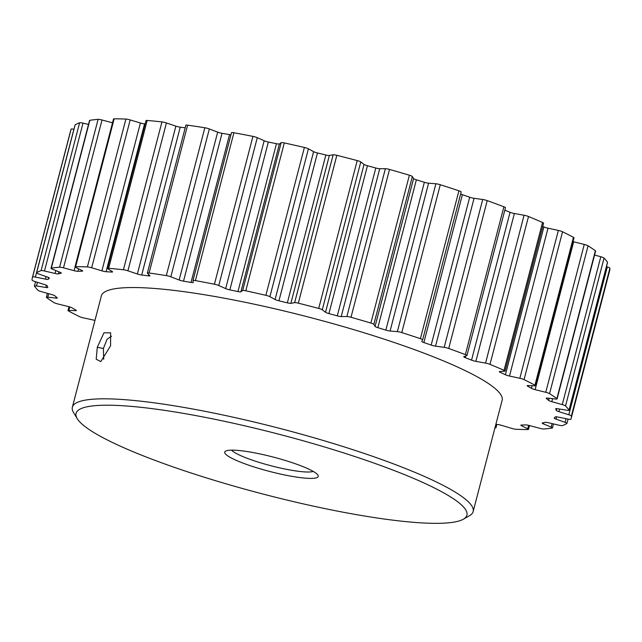 <?xml version="1.0" encoding="UTF-8"?>
<svg xmlns="http://www.w3.org/2000/svg" width="642" height="642" viewBox="0 0 642 642"><rect width="100%" height="100%" fill="white"/><g stroke="black" fill="none" stroke-linecap="round" stroke-linejoin="round"><path stroke-width="0.96" d="M110.576 345.797L100.818 361.59L96.196 359.239L97.287 347.298L103.956 332.805L110.625 332.837L110.576 345.797M111.491 336.248L107.126 339.177L103.402 348.47L103.691 359.223M32.293 277.914L70.805 130.061A278.443 42.677 14.6 0 1 71.126 129.13A4.141 0.634 14.6 0 1 73.894 129.251L35.382 277.103A4.141 0.634 -165.4 0 0 32.614 276.983A278.443 42.677 14.6 0 0 32.293 277.914A278.443 42.677 14.6 0 0 32.1 280.185A4.141 0.634 -165.4 0 0 34.483 281.381A4.141 0.634 -165.4 0 0 34.684 281.445L44.611 284.583A4.141 0.634 14.6 0 1 44.812 284.647A4.141 0.634 14.6 0 1 47.195 285.81A263.26 40.35 14.6 0 0 47.805 287.343A4.141 0.634 14.6 0 1 47.821 287.431A4.141 0.634 14.6 0 1 45.767 287.455L46.344 285.233M37.437 282.311L36.498 285.947A4.141 0.634 -165.4 0 0 34.443 285.971A4.141 0.634 -165.4 0 0 34.475 286.091A278.443 42.677 14.6 0 0 37.95 290.256A4.141 0.634 -165.4 0 0 40.245 291.299A4.141 0.634 -165.4 0 0 41.2 291.588L51.681 294.542A4.141 0.634 14.6 0 1 52.636 294.83A4.141 0.634 14.6 0 1 54.891 295.842A263.26 40.35 14.6 0 0 57.13 297.736A4.141 0.634 14.6 0 1 57.29 297.984A4.141 0.634 14.6 0 1 55.886 298.097L56.183 296.949M48.704 293.707L47.805 297.174A4.141 0.634 -165.4 0 0 46.393 297.286A4.141 0.634 -165.4 0 0 46.609 297.583A278.443 42.677 14.6 0 0 53.928 302.551A4.141 0.634 -165.4 0 0 55.99 303.409A4.141 0.634 -165.4 0 0 57.732 303.915L68.349 306.555A4.141 0.634 14.6 0 1 70.098 307.053A4.141 0.634 14.6 0 1 72.081 307.871A263.26 40.35 14.6 0 0 75.86 310.062A4.141 0.634 14.6 0 1 76.318 310.503A4.141 0.634 14.6 0 1 75.451 310.672L75.644 309.942M69.753 306.948L68.871 310.359A4.141 0.634 -165.4 0 0 68.004 310.519A4.141 0.634 -165.4 0 0 68.55 311.009A278.443 42.677 14.6 0 0 79.439 316.594A4.141 0.634 -165.4 0 0 81.117 317.244A4.141 0.634 -165.4 0 0 83.645 317.926L93.997 320.165A4.141 0.634 14.6 0 1 94.976 320.406M350.845 455.218A201.949 30.952 -165.4 0 0 155.565 409.09A201.949 30.952 -165.4 0 0 77.209 418.632A201.949 30.952 -165.4 0 0 192.119 473.331A201.949 30.952 -165.4 0 0 463.339 519.209A201.949 30.952 -165.4 0 0 350.845 455.218M77.209 418.632L73.557 412.573A207.069 31.739 14.6 0 1 72.377 407.18A207.069 31.739 14.6 0 1 354.135 450.09A207.069 31.739 14.6 0 1 473.146 511.57A207.069 31.739 14.6 0 1 469.479 515.703L463.339 519.209M290.481 462.104A48.327 7.407 14.6 0 1 317.975 475.2A48.327 7.407 14.6 0 1 299.228 477.479A48.327 7.407 14.6 0 1 252.491 466.437A48.327 7.407 14.6 0 1 225.567 451.125A48.327 7.407 14.6 0 1 290.481 462.104M231.585 450.138A43.207 6.621 -165.4 0 0 255.781 461.317A43.207 6.621 -165.4 0 0 313.208 471.405M473.146 511.57L502.132 400.303A207.069 31.739 -165.4 0 0 383.122 338.815A207.069 31.739 -165.4 0 0 101.356 295.906L72.377 407.18M460.651 193.948A4.141 0.634 -165.4 0 0 462.384 194.695A263.26 40.35 14.6 0 1 469.695 197.23A4.141 0.634 -165.4 0 0 474.061 198.306L482.712 199.493A4.141 0.634 14.6 0 1 487.222 200.625L448.71 348.478A278.443 42.677 14.6 0 1 465.37 354.625L503.882 206.772A4.141 0.634 14.6 0 1 505.455 207.719L466.943 355.572A4.141 0.634 -165.4 0 0 465.37 354.625M448.71 348.478A4.141 0.634 -165.4 0 0 444.2 347.346L482.712 199.493M474.061 198.306L435.549 346.158L444.2 347.346M435.549 346.158A4.141 0.634 14.6 0 1 431.183 345.083L469.695 197.23M462.384 194.695L423.872 342.547A263.26 40.35 14.6 0 1 431.183 345.083M423.872 342.547A4.141 0.634 14.6 0 1 421.786 341.416A4.141 0.634 14.6 0 1 421.794 341.392L422.637 339.875A4.141 0.634 -165.4 0 0 422.645 339.851A4.141 0.634 -165.4 0 0 420.406 338.663L458.918 190.81A4.141 0.634 14.6 0 1 461.157 191.998A4.141 0.634 14.6 0 1 461.149 192.022L422.653 339.827M193.001 280.522L231.489 132.75A4.141 0.634 14.6 0 1 231.489 132.709A4.141 0.634 14.6 0 1 233.913 132.75A278.443 42.677 14.6 0 1 252.932 136.377A4.141 0.634 14.6 0 1 257.281 137.677L264.175 140.75A4.141 0.634 -165.4 0 0 268.356 142.018A263.26 40.35 14.6 0 1 276.461 143.712A4.141 0.634 -165.4 0 0 279.414 143.936L281.18 142.668A4.141 0.634 14.6 0 1 284.302 142.933A278.443 42.677 14.6 0 1 304.388 147.467A4.141 0.634 14.6 0 1 308.417 148.816L313.601 151.648A4.141 0.634 -165.4 0 0 317.461 152.965A263.26 40.35 14.6 0 1 325.847 154.995A4.141 0.634 -165.4 0 0 329.37 155.468L333.142 154.802A4.141 0.634 14.6 0 1 336.841 155.316A278.443 42.677 14.6 0 1 357.217 160.58A4.141 0.634 14.6 0 1 360.78 161.936L364.046 164.416A4.141 0.634 -165.4 0 0 367.441 165.724A263.26 40.35 14.6 0 1 375.787 168.011A4.141 0.634 -165.4 0 0 379.743 168.718L385.385 168.677A4.141 0.634 14.6 0 1 389.517 169.432A278.443 42.677 14.6 0 1 409.395 175.21A4.141 0.634 14.6 0 1 412.349 176.518L413.584 178.556A4.141 0.634 -165.4 0 0 416.369 179.816A263.26 40.35 14.6 0 1 424.354 182.28A4.141 0.634 -165.4 0 0 428.599 183.187L435.886 183.773A4.141 0.634 14.6 0 1 440.292 184.727L401.78 332.58A278.443 42.677 14.6 0 1 420.406 338.663M401.78 332.58A4.141 0.634 -165.4 0 0 397.374 331.625L435.886 183.773M428.599 183.187L390.087 331.039L397.374 331.625M390.087 331.039A4.141 0.634 14.6 0 1 385.842 330.132L424.354 182.28M416.369 179.816L377.857 327.669A263.26 40.35 14.6 0 1 385.842 330.132M377.857 327.669A4.141 0.634 14.6 0 1 375.072 326.409L413.584 178.556M412.349 176.518L373.837 324.37L375.072 326.409M373.837 324.37A4.141 0.634 -165.4 0 0 370.883 323.062L409.395 175.21M389.517 169.432L351.005 317.284A278.443 42.677 14.6 0 1 370.883 323.062M351.005 317.284A4.141 0.634 -165.4 0 0 346.873 316.53L385.385 168.677M379.743 168.718L341.231 316.57L346.873 316.53M341.231 316.57A4.141 0.634 14.6 0 1 337.275 315.864L375.787 168.011M367.441 165.724L328.929 313.577A263.26 40.35 14.6 0 1 337.275 315.864M328.929 313.577A4.141 0.634 14.6 0 1 325.534 312.269L364.046 164.416M360.78 161.936L322.268 309.789L325.534 312.269M322.268 309.789A4.141 0.634 -165.4 0 0 318.705 308.433L357.217 160.58M336.841 155.316L298.329 303.168A278.443 42.677 14.6 0 1 318.705 308.433M298.329 303.168A4.141 0.634 -165.4 0 0 294.63 302.655L333.142 154.802M329.37 155.468L290.858 303.321L294.63 302.655M290.858 303.321A4.141 0.634 14.6 0 1 287.335 302.847L325.847 154.995M317.461 152.965L278.949 300.817A263.26 40.35 14.6 0 1 287.335 302.847M278.949 300.817A4.141 0.634 14.6 0 1 275.089 299.501L313.601 151.648M308.417 148.816L269.905 296.668L275.089 299.501M269.905 296.668A4.141 0.634 -165.4 0 0 265.868 295.32L304.388 147.467M284.302 142.933L245.79 290.786A278.443 42.677 14.6 0 1 265.868 295.32M245.79 290.786A4.141 0.634 -165.4 0 0 242.668 290.521L281.18 142.668M279.414 143.936L240.902 291.789L242.668 290.521M240.902 291.789A4.141 0.634 14.6 0 1 237.949 291.564L276.461 143.712M268.356 142.018L229.844 289.871A263.26 40.35 14.6 0 1 237.949 291.564M229.844 289.871A4.141 0.634 14.6 0 1 225.663 288.603L264.175 140.75M257.281 137.677L218.77 285.529L225.663 288.603M218.77 285.529A4.141 0.634 -165.4 0 0 214.42 284.229L252.932 136.377M233.913 132.75L195.401 280.602A278.443 42.677 14.6 0 1 214.42 284.229M195.401 280.602A4.141 0.634 -165.4 0 0 192.977 280.562A4.141 0.634 -165.4 0 0 192.977 280.602L193.29 282.416A4.141 0.634 14.6 0 1 193.282 282.464A4.141 0.634 14.6 0 1 191.019 282.456L229.531 134.603A4.141 0.634 -165.4 0 0 230.951 134.772M187.616 125.158L149.096 273.01A4.141 0.634 -165.4 0 0 147.363 273.083L185.875 125.23A4.141 0.634 14.6 0 1 187.616 125.158A278.443 42.677 14.6 0 1 204.838 127.75A4.141 0.634 14.6 0 1 209.34 128.946L217.67 132.14A4.141 0.634 -165.4 0 0 222.02 133.311L183.508 281.164A263.26 40.35 14.6 0 1 191.019 282.456M183.508 281.164A4.141 0.634 14.6 0 1 179.158 279.992L217.67 132.14M209.34 128.946L170.828 276.798L179.158 279.992M170.828 276.798A4.141 0.634 -165.4 0 0 166.326 275.603L204.838 127.75M149.096 273.01A278.443 42.677 14.6 0 1 166.326 275.603M147.363 273.083A4.141 0.634 -165.4 0 0 147.459 273.283L149.843 275.578A4.141 0.634 14.6 0 1 149.939 275.771A4.141 0.634 14.6 0 1 148.342 275.867L148.703 274.479M147.179 120.455L108.667 268.308A4.141 0.634 -165.4 0 0 107.527 268.452L146.039 120.6A4.141 0.634 14.6 0 1 147.179 120.455A278.443 42.677 14.6 0 1 161.945 121.908A4.141 0.634 14.6 0 1 166.422 122.951L175.876 126.145A4.141 0.634 -165.4 0 0 180.225 127.172L141.705 275.025A263.26 40.35 14.6 0 1 148.342 275.867M141.705 275.025A4.141 0.634 14.6 0 1 137.364 273.998L175.876 126.145M166.422 122.951L127.91 270.804L137.364 273.998M127.91 270.804A4.141 0.634 -165.4 0 0 123.433 269.76L161.945 121.908M108.667 268.308A278.443 42.677 14.6 0 1 123.433 269.76M107.527 268.452A4.141 0.634 -165.4 0 0 107.88 268.829L112.23 271.518A4.141 0.634 14.6 0 1 112.575 271.903A4.141 0.634 14.6 0 1 111.564 272.056L111.772 271.237M114.164 118.818L75.644 266.671A4.141 0.634 -165.4 0 0 75.002 266.831L113.514 118.979A4.141 0.634 14.6 0 1 114.164 118.818A278.443 42.677 14.6 0 1 125.904 119.075A4.141 0.634 14.6 0 1 130.182 119.934L140.405 122.999A4.141 0.634 -165.4 0 0 144.578 123.85L106.066 271.702A263.26 40.35 14.6 0 1 111.564 272.056M106.066 271.702A4.141 0.634 14.6 0 1 101.893 270.852L140.405 122.999M130.182 119.934L91.67 267.786L101.893 270.852M91.67 267.786A4.141 0.634 -165.4 0 0 87.392 266.928L125.904 119.075M75.644 266.671A278.443 42.677 14.6 0 1 87.392 266.928M75.002 266.831A4.141 0.634 -165.4 0 0 75.74 267.425L81.903 270.41A4.141 0.634 14.6 0 1 82.641 271.004A4.141 0.634 14.6 0 1 82.088 271.165L82.24 270.587M78.589 268.805L77.939 271.309A263.26 40.35 14.6 0 1 82.088 271.165M77.939 271.309A4.141 0.634 14.6 0 1 74.095 270.675L75.058 266.984M89.832 120.303L51.32 268.155A4.141 0.634 -165.4 0 0 51.039 268.308L89.551 120.455A4.141 0.634 14.6 0 1 89.832 120.303A278.443 42.677 14.6 0 1 98.098 119.364A4.141 0.634 14.6 0 1 102.022 119.998L63.51 267.842L74.095 270.675M63.51 267.842A4.141 0.634 -165.4 0 0 59.586 267.216L98.098 119.364M51.32 268.155A278.443 42.677 14.6 0 1 59.586 267.216M51.039 268.308A4.141 0.634 -165.4 0 0 52.291 269.126L60.019 272.28A4.141 0.634 14.6 0 1 61.279 273.099A4.141 0.634 14.6 0 1 61.054 273.235L61.151 272.874M58.944 271.839L58.414 273.869A263.26 40.35 14.6 0 1 61.054 273.235M58.414 273.869A4.141 0.634 14.6 0 1 55.051 273.468L55.806 270.563M75.082 125.046A4.141 0.634 14.6 0 1 75.066 124.949A4.141 0.634 14.6 0 1 75.13 124.869A278.443 42.677 14.6 0 1 79.608 122.758A4.141 0.634 14.6 0 1 83.019 123.144L44.499 270.996L55.051 273.468M44.499 270.996A4.141 0.634 -165.4 0 0 41.096 270.611L79.608 122.758M75.13 124.869L36.618 272.722A278.443 42.677 14.6 0 1 41.096 270.611M36.618 272.722A4.141 0.634 -165.4 0 0 36.554 272.802A4.141 0.634 -165.4 0 0 38.432 273.861L47.428 277.063A4.141 0.634 14.6 0 1 49.306 278.122A4.141 0.634 14.6 0 1 49.273 278.179L49.306 278.058M48.68 277.585L48.238 279.286A263.26 40.35 14.6 0 1 49.273 278.179M48.238 279.286A4.141 0.634 14.6 0 1 45.486 279.134L46.144 276.606M35.382 277.103L45.486 279.134M36.498 285.947L45.767 287.455M47.805 297.174L55.886 298.097M68.871 310.359L75.451 310.672M494.934 427.909A4.141 0.634 -165.4 0 0 495.961 427.757A4.141 0.634 -165.4 0 0 495.608 427.379L496.37 424.442M495.151 427.091L495.608 427.379M521.786 425.028L521.585 425.798L527.748 428.776A4.141 0.634 -165.4 0 1 528.486 429.37A4.141 0.634 -165.4 0 1 527.836 429.538A278.443 42.677 14.6 0 1 516.096 429.281A4.141 0.634 -165.4 0 1 511.818 428.423L501.595 425.357A4.141 0.634 14.6 0 0 497.422 424.506A263.26 40.35 14.6 0 1 495.849 424.41M521.585 425.798A4.141 0.634 14.6 0 1 520.847 425.205A4.141 0.634 14.6 0 1 521.4 425.036A263.26 40.35 14.6 0 0 525.549 424.9A4.141 0.634 14.6 0 1 529.393 425.534L539.978 428.358A4.141 0.634 -165.4 0 0 543.902 428.992A278.443 42.677 14.6 0 0 552.168 428.045A4.141 0.634 -165.4 0 0 552.449 427.901A4.141 0.634 -165.4 0 0 551.197 427.082L552.104 423.6M543.798 422.661L543.469 423.929L551.197 427.082M543.469 423.929A4.141 0.634 14.6 0 1 542.209 423.102A4.141 0.634 14.6 0 1 542.434 422.974A263.26 40.35 14.6 0 0 545.074 422.34A4.141 0.634 14.6 0 1 548.437 422.733L558.981 425.213A4.141 0.634 -165.4 0 0 562.392 425.598A278.443 42.677 14.6 0 0 566.87 423.487A4.141 0.634 -165.4 0 0 566.934 423.407A4.141 0.634 -165.4 0 0 565.056 422.348L566.011 418.68M556.654 416.851L556.06 419.138L565.056 422.348M556.06 419.138A4.141 0.634 14.6 0 1 554.182 418.078A4.141 0.634 14.6 0 1 554.215 418.03A263.26 40.35 14.6 0 0 555.25 416.923A4.141 0.634 14.6 0 1 558.002 417.067L568.106 419.106A4.141 0.634 -165.4 0 0 570.874 419.226A278.443 42.677 14.6 0 0 571.195 418.287L609.707 270.434A278.443 42.677 14.6 0 0 609.9 268.171L571.388 416.024A278.443 42.677 14.6 0 1 571.195 418.287M571.388 416.024A4.141 0.634 -165.4 0 0 568.804 414.764L607.316 266.911A4.141 0.634 14.6 0 1 609.9 268.171M559.543 409.05L558.877 411.626L568.804 414.764M558.877 411.626A4.141 0.634 14.6 0 1 556.293 410.39L556.75 408.633M555.723 408.705L555.683 408.866A263.26 40.35 14.6 0 1 556.293 410.39M555.683 408.866A4.141 0.634 14.6 0 1 555.667 408.777A4.141 0.634 14.6 0 1 557.721 408.753L566.99 410.262A4.141 0.634 -165.4 0 0 569.045 410.238A4.141 0.634 -165.4 0 0 569.013 410.118L607.525 262.265A4.141 0.634 14.6 0 1 607.557 262.385L569.045 410.238M594.58 255.01L600.8 256.76A4.141 0.634 14.6 0 1 604.05 258.1L565.538 405.953A278.443 42.677 14.6 0 1 569.013 410.118M565.538 405.953A4.141 0.634 -165.4 0 0 562.28 404.612L600.8 256.76M552.585 398.682L551.807 401.667L562.28 404.612M551.807 401.667A4.141 0.634 14.6 0 1 548.589 400.367L549.135 398.281M546.454 398.08L546.358 398.473A263.26 40.35 14.6 0 1 548.589 400.367M546.358 398.473A4.141 0.634 14.6 0 1 546.198 398.225A4.141 0.634 14.6 0 1 547.602 398.104L555.683 399.035A4.141 0.634 -165.4 0 0 557.096 398.915A4.141 0.634 -165.4 0 0 556.879 398.626L595.391 250.773A4.141 0.634 14.6 0 1 595.607 251.07L557.096 398.915M573.001 241.633A4.141 0.634 -165.4 0 0 573.651 241.801L584.268 244.442A4.141 0.634 14.6 0 1 588.072 245.806L549.552 393.658A278.443 42.677 14.6 0 1 556.879 398.626M549.552 393.658A4.141 0.634 -165.4 0 0 545.756 392.294L584.268 244.442M573.651 241.801L535.139 389.654L545.756 392.294M535.139 389.654A4.141 0.634 14.6 0 1 531.407 388.33L532.082 385.73M527.788 385.529L527.628 386.147A263.26 40.35 14.6 0 1 531.407 388.33M527.628 386.147A4.141 0.634 14.6 0 1 527.17 385.698A4.141 0.634 14.6 0 1 528.037 385.537L534.617 385.85A4.141 0.634 -165.4 0 0 535.476 385.69A4.141 0.634 -165.4 0 0 534.938 385.192L573.45 237.339A4.141 0.634 14.6 0 1 573.996 237.837L535.476 385.69M542.731 226.353A263.26 40.35 14.6 0 1 543.902 226.899A4.141 0.634 -165.4 0 0 548.003 228.183L558.355 230.43A4.141 0.634 14.6 0 1 562.561 231.762L524.049 379.615A278.443 42.677 14.6 0 1 534.938 385.192M524.049 379.615A4.141 0.634 -165.4 0 0 519.843 378.282L558.355 230.43M548.003 228.183L509.491 376.035L519.843 378.282M509.491 376.035A4.141 0.634 14.6 0 1 505.39 374.751L543.902 226.899M500.447 371.485L500.222 372.352A263.26 40.35 14.6 0 1 505.39 374.751M500.222 372.352A4.141 0.634 14.6 0 1 499.332 371.694A4.141 0.634 14.6 0 1 499.773 371.533L504.604 371.212A4.141 0.634 -165.4 0 0 505.037 371.052A4.141 0.634 -165.4 0 0 504.042 370.338L542.554 222.485A4.141 0.634 14.6 0 1 543.549 223.199L505.037 371.052M504.805 210.215A263.26 40.35 14.6 0 1 510.061 212.293A4.141 0.634 -165.4 0 0 514.378 213.497L524.065 215.247A4.141 0.634 14.6 0 1 528.51 216.506L489.998 364.359A278.443 42.677 14.6 0 1 504.042 370.338M489.998 364.359A4.141 0.634 -165.4 0 0 485.553 363.099L524.065 215.247M514.378 213.497L475.866 361.35L485.553 363.099M475.866 361.35A4.141 0.634 14.6 0 1 471.549 360.146L510.061 212.293M465.586 356.077L465.185 357.634A263.26 40.35 14.6 0 1 471.549 360.146M465.185 357.634A4.141 0.634 14.6 0 1 463.749 356.735A4.141 0.634 14.6 0 1 463.893 356.623L466.79 355.692A4.141 0.634 -165.4 0 0 466.943 355.572M487.222 200.625A278.443 42.677 14.6 0 1 503.882 206.772M440.292 184.727A278.443 42.677 14.6 0 1 458.918 190.81M604.05 258.1A278.443 42.677 14.6 0 1 607.525 262.265M588.072 245.806A278.443 42.677 14.6 0 1 595.391 250.773M562.561 231.762A278.443 42.677 14.6 0 1 573.45 237.339M528.51 216.506A278.443 42.677 14.6 0 1 542.554 222.485M606.449 266.639L607.316 266.911M83.019 123.144L88.516 124.436M102.022 119.998L112.519 122.799M144.578 123.85A263.26 40.35 14.6 0 1 145.18 123.882M180.225 127.172A263.26 40.35 14.6 0 1 185.209 127.798M222.02 133.311A263.26 40.35 14.6 0 1 229.531 134.603M97.287 347.298L103.402 348.47M32.614 276.983L71.126 129.13M527.748 428.776L528.639 425.349M36.554 272.802L75.066 124.949M192.977 280.562L231.489 132.709M566.934 423.407L568.058 419.09M552.449 427.901L553.484 423.921M528.486 429.37L529.481 425.558M68.004 310.519L68.999 306.724M495.961 427.757L496.82 424.474M46.393 297.286L47.42 293.346M34.443 285.971L35.551 281.718M422.645 339.851L461.157 191.998"/></g></svg>
